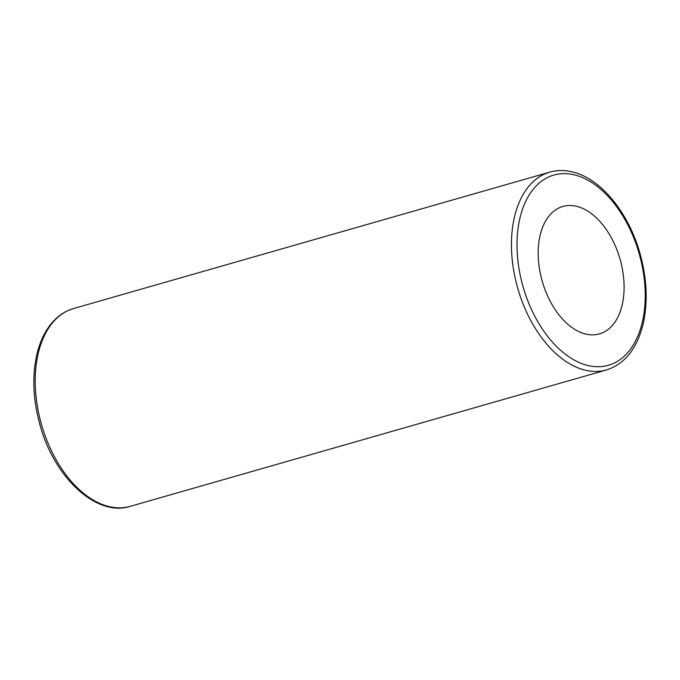 <?xml version="1.0" encoding="UTF-8"?>
<svg xmlns="http://www.w3.org/2000/svg" width="680" height="680" viewBox="0 0 680 680"><rect width="100%" height="100%" fill="white"/><g stroke="black" fill="none" stroke-linecap="round" stroke-linejoin="round"><path stroke-width="1.02" d="M577.804 206.626A66.291 40.452 -106 0 1 622.667 270.674A66.291 40.452 -106 0 1 599.386 333.914A66.291 40.452 -106 0 1 542.249 281.316A66.291 40.452 -106 0 1 562.879 206.456A66.291 40.452 -106 0 1 577.804 206.626M73.567 308.533C61.863 312.018 52.453 319.957 45.322 332.341C41.463 339.142 38.556 346.902 36.601 355.64C32.036 377.069 33.142 400.061 39.907 424.618C54.069 477.734 96.747 517.25 130.228 506.353A102.884 62.772 -106 0 1 41.548 424.728A102.884 62.772 -106 0 1 73.567 308.533L549.788 172.133A102.884 62.772 74 0 0 517.769 288.328A102.884 62.772 74 0 0 606.45 369.954C624.946 363.995 637.228 348.44 643.306 323.298C648.057 301.41 646.884 277.907 639.795 252.799C628.583 213.087 601.621 179.673 574.226 172.397C565.743 170.017 557.6 169.923 549.788 172.133M576.164 175.338A98.931 60.358 -106 0 1 638.971 333.251A98.931 60.358 -106 0 1 528.266 301.954A98.931 60.358 -106 0 1 576.164 175.338M130.228 506.353L606.45 369.954"/></g></svg>
